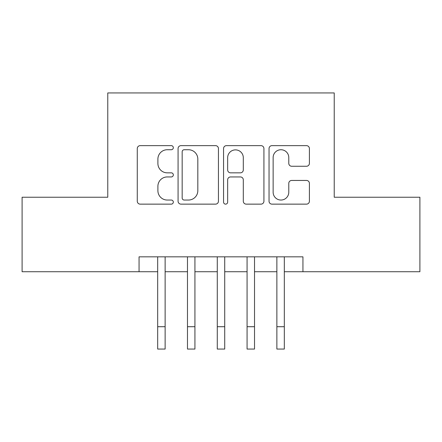 <?xml version="1.0" encoding="UTF-8"?>
<svg xmlns="http://www.w3.org/2000/svg" width="442" height="442" viewBox="0 0 442 442"><rect width="100%" height="100%" fill="white"/><g stroke="black" fill="none" stroke-linecap="round" stroke-linejoin="round"><path stroke-width="0.66" d="M173.325 147.689A2.05 2.05 0 0 0 171.275 145.639L140.202 145.639A2.923 2.923 0 0 0 137.274 148.562L137.274 201.209A2.923 2.923 0 0 0 140.202 204.138L171.275 204.138A2.05 2.05 0 0 0 173.325 202.088A2.05 2.05 0 0 0 171.275 200.044L167.258 200.044A9.359 9.359 0 0 1 157.899 190.684L157.899 186.297A9.359 9.359 0 0 1 167.258 176.938L171.275 176.938A2.05 2.05 0 0 0 173.325 174.888A2.05 2.05 0 0 0 171.275 172.839L167.258 172.839A9.359 9.359 0 0 1 157.899 163.479L157.899 159.092A9.359 9.359 0 0 1 167.258 149.733L171.275 149.733A2.05 2.05 0 0 0 173.325 147.689M306.477 166.258A2.923 2.923 0 0 0 309.406 163.336L309.406 148.562A2.923 2.923 0 0 0 306.477 145.639L271.968 145.639A2.923 2.923 0 0 0 269.04 148.562L269.04 201.209A2.923 2.923 0 0 0 271.968 204.138L306.477 204.138A2.923 2.923 0 0 0 309.406 201.209L309.406 183.369A2.923 2.923 0 0 0 306.477 180.447L291.709 180.447A2.923 2.923 0 0 0 288.781 183.369L288.781 192.22A7.823 7.823 0 0 1 280.957 200.044A7.823 7.823 0 0 1 273.134 192.22L273.134 157.556A7.823 7.823 0 0 1 280.957 149.733A7.823 7.823 0 0 1 288.781 157.556L288.781 163.336A2.923 2.923 0 0 0 291.709 166.258L306.477 166.258M139.059 271.731L22.1 271.731L22.1 197.237L107.771 197.237L107.771 92.942L334.229 92.942L334.229 197.237L419.9 197.237L419.9 271.731L302.941 271.731L302.941 256.83L139.059 256.83L139.059 271.731L157.678 271.731M218.442 148.562A2.923 2.923 0 0 0 215.514 145.639L181.005 145.639A2.923 2.923 0 0 0 178.076 148.562L178.076 201.209A2.923 2.923 0 0 0 181.005 204.138L215.514 204.138A2.923 2.923 0 0 0 218.442 201.209L218.442 148.562M226.486 145.639L260.995 145.639A2.923 2.923 0 0 1 263.924 148.562L263.924 201.209A2.923 2.923 0 0 1 260.995 204.138L246.227 204.138A2.923 2.923 0 0 1 243.304 201.209L243.304 179.861A2.923 2.923 0 0 0 240.376 176.938L230.58 176.938A2.923 2.923 0 0 0 227.652 179.861L227.652 202.088A2.05 2.05 0 0 1 225.608 204.138A2.05 2.05 0 0 1 223.558 202.088L223.558 148.562A2.923 2.923 0 0 1 226.486 145.639M165.131 271.731L187.48 271.731M194.928 271.731L217.276 271.731M224.724 271.731L247.072 271.731M254.52 271.731L276.869 271.731M284.322 271.731L302.941 271.731M184.22 149.733A2.05 2.05 0 0 0 182.17 151.783L182.17 197.994A2.05 2.05 0 0 0 184.22 200.044L188.463 200.044A9.359 9.359 0 0 0 197.823 190.684L197.823 159.092A9.359 9.359 0 0 0 188.463 149.733L184.22 149.733M243.304 157.706A7.823 7.823 0 0 0 235.475 149.882A7.823 7.823 0 0 0 227.652 157.706L227.652 169.916A2.923 2.923 0 0 0 230.58 172.839L240.376 172.839A2.923 2.923 0 0 0 243.304 169.916L243.304 157.706M157.678 326.71L165.131 326.71L165.131 349.058L157.678 349.058L157.678 256.83M165.131 326.71L165.131 256.83M187.48 326.71L194.928 326.71L194.928 349.058L187.48 349.058L187.48 256.83M194.928 326.71L194.928 256.83M217.276 326.71L224.724 326.71L224.724 349.058L217.276 349.058L217.276 256.83M224.724 326.71L224.724 256.83M247.072 326.71L254.52 326.71L254.52 349.058L247.072 349.058L247.072 256.83M254.52 326.71L254.52 256.83M276.869 326.71L284.322 326.71L284.322 349.058L276.869 349.058L276.869 256.83M284.322 326.71L284.322 256.83"/></g></svg>
